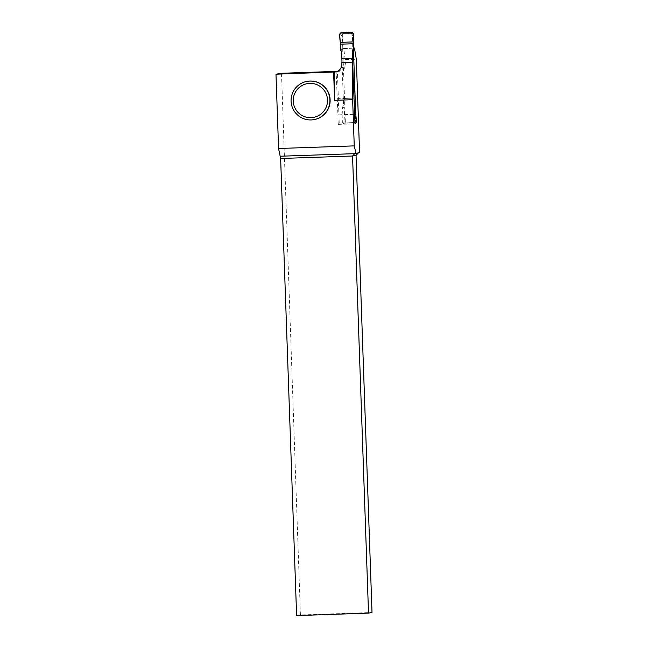 <?xml version="1.0" encoding="UTF-8"?>
<svg xmlns="http://www.w3.org/2000/svg" width="648" height="648" viewBox="0 0 648 648"><rect width="100%" height="100%" fill="white"/><g stroke="black" fill="none" stroke-linecap="round" stroke-linejoin="round"><path stroke-width="0.49" stroke-dasharray="3.24 2.43" d="M353.298 48.082L342.679 48.6L353.29 48.227L352.82 34.741A1.369 1.369 -100.1 0 0 351.402 33.421L343.643 33.688A1.369 1.369 -100.1 0 0 342.322 35.105L345.335 121.508A1.369 1.369 -100.1 0 0 346.753 122.837L354.521 122.561A1.369 1.369 -100.1 0 0 355.841 121.144L355.379 107.997M352.034 32.4L351.386 33.591L352.528 35.51L352.204 51.597M354.181 104.927L352.488 62.151M354.059 104.717L355.841 121.144M355.226 123.833L354.497 122.545L355.477 121.208M354.497 122.545L346.186 122.934L344.979 121.573L344.177 107.398L343.553 105.081L341.99 62.516M341.699 51.962L342.322 35.105M351.386 33.591L343.643 33.688M340.897 32.789L342.614 33.899L341.958 35.17M353.743 98.132L343.246 98.496M337.908 114.866L338.24 124.416L339.22 123.096L337.422 71.604L336.142 71.831L337.908 114.866L354.691 114.291L342.865 114.696L342.525 107.187L343.553 105.081M342.614 112.906L337.754 113.068M355.282 106.742L354.675 107.033M356.538 122.334L355.501 120.496M342.865 114.696L342.671 122.812L344.995 120.86M355.59 110.638L356.003 122.513L355.023 123.841L344.088 124.214L342.671 122.812M344.088 124.214L345.716 122.845M342.525 107.187L344.177 107.398M353.281 49.491L352.65 49.094M353.452 33.801L352.528 35.51M340.524 49.928L342.152 49.459M339.584 34.287L342.031 35.875M307.298 81.324A19.44 19.416 -100.1 0 0 291.6 103.874A19.44 19.416 -100.1 0 0 314.134 119.605M337.446 71.353L338.677 71.304A7.322 7.306 79.9 0 0 345.732 63.739L343.732 48.406M342.679 48.6L343.221 64.184A7.322 7.306 -100.1 0 1 337.422 71.604M336.142 71.831A7.322 7.306 79.9 0 0 341.942 64.419L341.877 62.516M345.587 59.624L356.319 59.252M296.606 615.6L300.421 614.968L372.017 612.49M300.421 614.968L281.499 73.281M339.22 123.096L356.003 122.513M338.653 123.193L355.436 122.618M338.24 124.416L355.023 123.841M337.082 98.707L353.865 98.123M354.521 122.561L353.954 122.666M346.753 122.837L346.186 122.934M351.402 33.421L350.835 33.518M345.732 63.739L343.221 64.184M338.677 71.304L336.62 71.677M354.156 122.642L354.707 122.545M342.897 33.809L343.448 33.712M339.714 71.199L335.607 71.928"/><path stroke-width="0.97" d="M355.379 107.997L353.403 48.227L355.59 110.638M352.488 62.151L352.204 51.597L353.281 49.491L353.33 43.74L340.216 44.194L340.524 49.928L341.699 51.962L341.99 62.516M352.35 58.215L341.852 58.579M354.691 114.291L355.784 114.251L356.538 122.334L355.023 123.841L354.537 112.493L355.728 112.452L355.282 106.742L354.181 104.927M355.784 114.251L355.728 112.452M340.216 44.194L340.338 42.363L353.257 41.918L353.33 43.74M353.257 41.918C352.65 38.929 354.974 34.044 352.034 32.4L340.119 33.056C339.649 36.021 339.714 39.123 340.338 42.363L353.257 41.918L353.452 33.801L352.034 32.4L340.897 32.789L339.584 34.287L340.338 42.363M354.537 112.493L352.601 62.143L341.877 62.516L341.877 64.427C341.569 68.421 339.479 70.924 335.607 71.928L275.983 74.204L281.499 73.281L337.446 71.353M333.623 72.212L334.603 100.335L352.642 99.711L354.254 145.881L278.583 148.497L275.983 74.204M313.916 119.645L314.134 119.605A19.44 19.416 -100.1 0 0 330.124 99.792A19.44 19.416 -100.1 0 0 307.298 81.324L307.079 81.365A19.44 19.416 79.9 0 1 329.905 99.833A19.44 19.416 79.9 0 1 313.916 119.645A19.44 19.416 79.9 0 1 291.381 103.915A19.44 19.416 79.9 0 1 307.079 81.365M359.575 152.612L354.642 153.665L352.553 156.006L368.518 613.113L372.017 612.49L356.052 155.382L358.255 153.017L359.575 152.612L356.319 59.252L354.456 48.041L353.403 48.227M354.456 48.041L353.298 48.082M352.642 99.711L352.601 62.143M355.906 153.268L354.254 145.881M336.62 71.677L334.579 72.041L334.603 100.335M368.518 613.113L296.606 615.6L280.641 158.493L278.583 148.497M358.255 153.017L354.642 153.665L280.438 156.225M356.052 155.382L352.553 156.006L280.641 158.493M327.507 99.93A17.156 17.131 79.9 0 1 302.341 115.668A17.156 17.131 79.9 0 1 301.304 85.973A17.156 17.131 79.9 0 1 327.507 99.93"/></g></svg>

